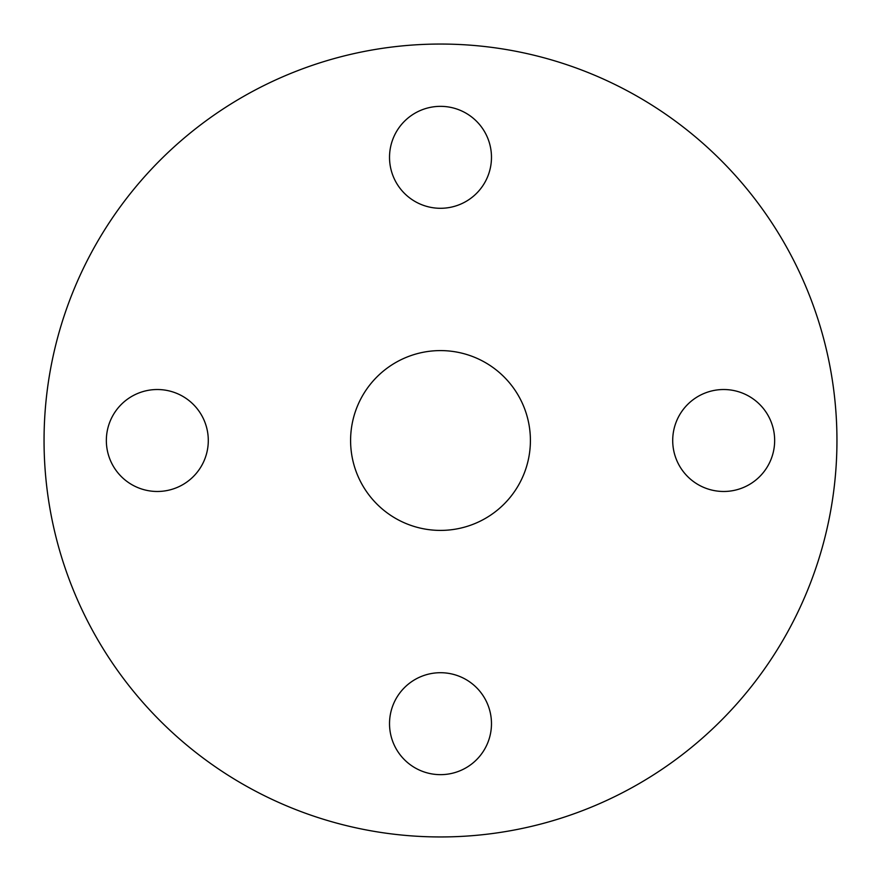 <?xml version="1.0" encoding="UTF-8"?>
<svg xmlns="http://www.w3.org/2000/svg" width="881" height="881" viewBox="0 0 881 881"><rect width="100%" height="100%" fill="white"/><g stroke="black" fill="none" stroke-linecap="round" stroke-linejoin="round"><path stroke-width="1.32" d="M723.675 491.477A50.977 50.977 0 0 1 672.71 440.5A50.977 50.977 0 0 1 723.675 389.523A50.977 50.977 0 0 1 774.652 440.5A50.977 50.977 0 0 1 723.675 491.477M440.5 774.652A50.977 50.977 0 0 1 389.523 723.675A50.977 50.977 0 0 1 440.5 672.71A50.977 50.977 0 0 1 491.477 723.675A50.977 50.977 0 0 1 440.5 774.652M157.325 491.477A50.977 50.977 0 0 1 106.348 440.5A50.977 50.977 0 0 1 157.325 389.523A50.977 50.977 0 0 1 208.29 440.5A50.977 50.977 0 0 1 157.325 491.477M440.5 208.29A50.977 50.977 0 0 1 389.523 157.325A50.977 50.977 0 0 1 440.5 106.348A50.977 50.977 0 0 1 491.477 157.325A50.977 50.977 0 0 1 440.5 208.29M440.5 350.594A89.906 89.906 0 0 0 350.594 440.5A89.906 89.906 0 0 0 440.5 530.406A89.906 89.906 0 0 0 530.406 440.5A89.906 89.906 0 0 0 440.5 350.594M440.5 836.95A396.45 396.45 0 0 0 836.95 440.5A396.45 396.45 0 0 0 440.5 44.05A396.45 396.45 0 0 0 44.05 440.5A396.45 396.45 0 0 0 440.5 836.95"/></g></svg>
